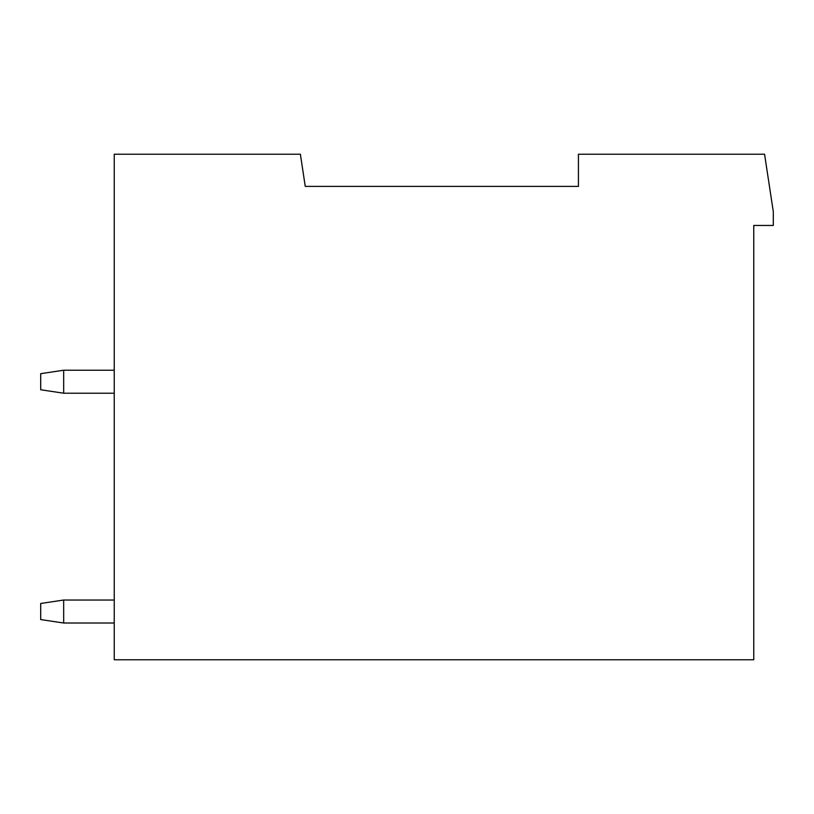 <?xml version="1.0" encoding="UTF-8"?>
<svg xmlns="http://www.w3.org/2000/svg" width="814" height="814" viewBox="0 0 814 814"><rect width="100%" height="100%" fill="white"/><g stroke="black" fill="none" stroke-linecap="round" stroke-linejoin="round"><path stroke-width="1.22" d="M369.312 186.396L305.26 186.396L300.376 154.222L114.235 154.222L114.235 659.778L753.764 659.778L753.764 225.458L773.3 225.458L773.3 211.671L764.57 154.222L578.428 154.222L578.428 186.396L305.26 186.396M63.675 623.015L63.675 600.03L40.7 603.479L40.7 619.566L63.675 623.015L114.235 623.015M63.675 600.03L114.235 600.03M63.675 393.213L63.675 370.228L40.7 373.677L40.7 389.764L63.675 393.213L114.235 393.213M63.675 370.228L114.235 370.228"/></g></svg>
